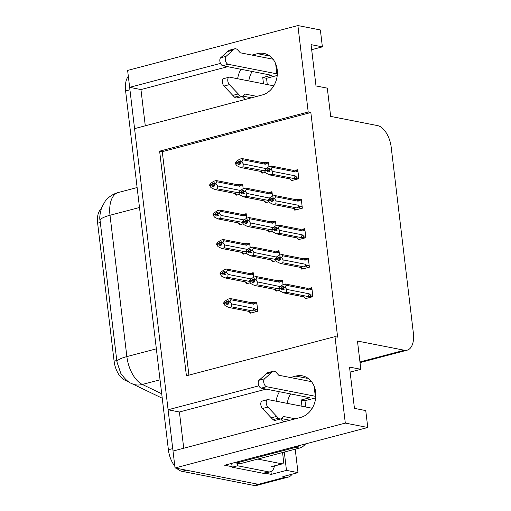 <?xml version="1.0" encoding="UTF-8"?>
<svg xmlns="http://www.w3.org/2000/svg" width="511" height="511" viewBox="0 0 511 511"><rect width="100%" height="100%" fill="white"/><g stroke="black" fill="none" stroke-linecap="round" stroke-linejoin="round"><path stroke-width="0.77" d="M248.806 80.93A21.277 17.368 101.1 0 1 252.147 71.476M237.647 78.739A21.277 17.368 101.1 0 1 240.988 69.285M287.252 403.364A21.277 17.368 101.1 0 1 290.599 393.917M279.434 391.726A21.277 17.368 -78.9 0 0 276.093 401.18M292.1 474.195A19.948 10.718 -104.8 0 1 288.242 477.095L261.127 484.243A19.948 10.718 -104.8 0 1 258.355 484.307L175.03 467.967L173.018 451.06L300.768 417.385A21.277 17.368 -78.9 0 0 315.817 396.114A21.277 17.368 -78.9 0 0 302.403 375.86A21.277 17.368 -78.9 0 0 295.85 376.096L290.427 377.527M307.756 378.108A21.277 17.368 -78.9 0 0 307.009 378.287L295.85 376.096M145.277 125.802L140.953 89.553L129.647 87.336L127.629 70.435L297.894 25.55L308.203 111.998L159.63 151.16L186.413 375.796L334.992 336.634L345.302 423.082L367.767 427.49L224.616 465.227L232.135 466.703M266.161 389.12L179.406 411.994L183.724 448.236M179.406 411.994L168.093 409.771L134.565 128.625L262.322 94.95A21.277 17.368 -78.9 0 0 277.364 73.673A21.277 17.368 -78.9 0 0 263.957 53.425A21.277 17.368 -78.9 0 0 257.397 53.661L251.974 55.086M270.958 471.596L271.29 474.38L265.158 473.18M284.295 452.088L286.473 470.375L271.29 474.38M286.473 470.375L298.009 472.637L295.217 449.207M288.242 477.095A19.948 10.718 -104.8 0 1 285.464 477.159L282.826 476.642L298.009 472.637M345.302 423.082L175.03 467.967M311.672 49.682L322.384 46.859L320.365 29.957L297.894 25.55M220.49 63.39L129.647 87.336M258.936 385.824L168.093 409.771M350.124 372.123L360.83 369.3L357.464 341.041L404.361 350.239A19.948 10.718 75.2 0 0 407.139 350.176A19.948 10.718 75.2 0 0 413.367 333.102L391.196 147.174A19.948 10.718 75.2 0 0 377.578 125.604L330.674 116.406L327.308 88.148L315.996 85.931L311.071 44.642L322.384 46.859M367.767 427.49L365.755 410.589L354.442 408.366L349.518 367.077L360.83 369.3M334.992 336.634L337.63 337.151L310.841 112.516L308.203 111.998M129.915 382.573L124.55 379.992A17.955 9.645 -104.8 0 1 114.094 361.194L97.633 223.186A17.955 9.645 -104.8 0 1 101.184 208.878M310.841 112.516L162.268 151.678L188.91 375.138M162.268 151.678L159.63 151.16M294.675 209.555L294.751 210.193L302.34 208.194L301.266 199.162L299.024 199.756M298.194 239.046L298.264 239.691L305.859 237.692L304.78 228.66L302.538 229.247M301.707 268.543L301.784 269.188L309.379 267.183L308.299 258.151L306.057 258.745M305.227 298.041L305.303 298.68L312.892 296.68L311.819 287.648L309.577 288.242M291.155 180.057L291.232 180.702L298.826 178.697L297.747 169.665L295.505 170.259M272.491 196.147L271.961 191.676L269.719 192.264M265.369 202.069L265.445 202.707L269.022 201.768M276.01 225.645L275.48 221.174L273.232 221.761M268.888 231.56L268.965 232.205L272.535 231.259M279.53 255.136L278.993 250.665L276.751 251.259M272.401 261.057L272.478 261.702L276.055 260.757M283.043 284.633L282.513 280.162L280.271 280.756M275.921 290.555L275.997 291.193L279.568 290.254M268.978 166.65L268.441 162.179L266.199 162.773M261.849 172.571L261.926 173.216L265.503 172.271M246.704 218.152L246.174 213.687L243.932 214.275M239.582 224.074L239.659 224.719L243.23 223.773M250.224 247.65L249.687 243.179L247.445 243.773M243.095 253.571L243.172 254.216L246.749 253.271M253.737 277.147L253.207 272.676L250.965 273.27M246.615 283.068L246.692 283.707L250.269 282.768M250.135 312.56L250.211 313.205L257.8 311.205L256.726 302.173L254.478 302.761M243.185 188.661L242.655 184.19L240.413 184.778M236.063 194.582L236.139 195.221L239.716 194.282M280.654 418.956A21.277 17.368 -78.9 0 0 283.848 421.843M245.401 99.409A21.277 17.368 101.1 0 1 242.208 96.522M227.714 66.686L140.953 89.553M257.397 53.661L268.556 55.846A21.277 17.368 101.1 0 1 269.31 55.667M173.101 451.041A19.948 10.718 -104.8 0 1 172.724 448.613L129.935 89.789A19.948 10.718 -104.8 0 1 129.737 87.355M182.005 471.327L254.018 485.45A19.948 10.718 -104.8 0 0 256.79 485.386L261.127 484.243A19.948 10.718 -104.8 0 1 258.355 484.307L186.343 470.184L182.005 471.327A19.948 10.718 -104.8 0 1 176.704 468.293M174.819 466.211A19.948 10.718 -104.8 0 1 168.387 449.757L125.597 90.932A19.948 10.718 -104.8 0 1 128.325 76.273M213.988 183.711L212.404 183.398L214.575 182.823L213.834 183.934L214.946 185.921L212.774 186.496L211.726 185.033L209.561 185.608L211.726 185.033M237.506 194.863L235.852 194.538L235.814 193.605L214.716 189.472L217.213 188.815L239.071 192.903M212.404 183.398L211.663 184.509L209.497 185.078L210.532 183.526L213.732 181.213L216.223 180.555L237.443 184.714A4.522 3.692 101.1 0 1 239.576 186.228L240.151 185.582L242.885 186.119M237.443 184.714A4.522 3.692 101.1 0 0 237.321 184.695L239.736 184.65L240.151 185.582M214.62 185.467L211.714 184.899M214.409 185.18L211.682 184.643L209.497 185.078M210.091 185.327L209.51 185.212M209.561 185.608L211.024 187.652L214.569 189.44L235.699 193.586A4.522 3.692 -78.9 0 0 235.814 193.605M235.852 194.538L234.702 193.394M239.819 191.044A4.522 3.692 -78.9 0 0 240.068 190.36L217.533 185.94L217.213 188.815M238.311 192.954A4.522 3.692 -78.9 0 0 238.867 192.462M217.533 185.94L216.064 183.89L213.898 184.465M216.064 183.89L216 183.366L213.834 183.934M216.223 180.555L217.041 181.807L239.576 186.228M216 183.366L217.041 181.807M239.774 161.7L238.196 161.387L237.449 162.498L235.284 163.066L236.325 161.514L239.518 159.202L242.016 158.544L263.229 162.702A4.522 3.692 101.1 0 1 265.362 164.223L265.937 163.577L268.671 164.114M263.229 162.702A4.522 3.692 101.1 0 0 263.114 162.683L265.528 162.645L265.937 163.577M266.059 168.604L243.319 163.929L241.85 161.885L242.827 159.802L265.362 164.223M263.293 172.852L261.638 172.526L261.606 171.6L240.509 167.461L243 166.803L264.858 170.891M261.37 171.555A4.522 3.692 -78.9 0 0 261.485 171.581L240.355 167.436L236.817 165.647L235.347 163.597L237.513 163.028L238.56 164.485L240.732 163.916L239.621 161.923L240.362 160.818L238.196 161.387M242.016 158.544L242.827 159.802M241.792 161.355L239.621 161.923M235.878 163.316L235.284 163.066M265.861 168.349A4.522 3.692 101.1 0 1 265.605 169.039M264.66 170.45A4.522 3.692 101.1 0 1 264.098 170.942M239.685 162.453L241.85 161.885M243.319 163.929L243 166.803M261.638 172.526L260.489 171.383M235.347 163.597L237.513 163.028M240.406 163.463L237.5 162.894M237.449 162.498L240.196 163.169M237.468 162.632L235.296 163.207M292.599 180.338L290.944 180.019L290.912 179.086L269.814 174.947L266.122 173.133L264.634 170.949L266.806 170.38L267.866 171.971L270.038 171.402L268.99 169.939L271.156 169.371L271.092 168.841L268.927 169.409L269.667 168.304L267.496 168.873L266.774 170.118L264.589 170.553L265.624 169L268.824 166.688L271.315 166.03L292.535 170.195A4.522 3.692 101.1 0 1 294.668 171.709L295.243 171.064L297.977 171.6M269.712 170.949L266.806 170.38M264.653 171.083L266.819 170.514M266.755 169.984L264.589 170.553M266.774 170.118L269.501 170.655M265.183 170.802L264.602 170.693M269.08 169.186L267.496 168.873M290.944 180.019L289.794 178.869M298.654 177.279L295.92 176.742L295.16 175.835L272.625 171.415L272.306 174.289L269.661 174.922L290.791 179.067M295.92 176.742C296.597 177.668 296.323 178.198 295.096 178.339L298.022 178.907M295.16 175.835A4.522 3.692 101.1 0 1 293.403 178.428L295.096 178.339M272.306 174.289L293.403 178.428M272.625 171.415L271.156 169.371M268.99 169.939L268.927 169.409M295.243 171.064L294.828 170.131L292.413 170.169A4.522 3.692 101.1 0 1 292.535 170.195M271.315 166.03L272.133 167.289L294.668 171.709M271.092 168.841L272.133 167.289M312.227 408.263L268.166 399.621A4.248 2.28 -104.8 0 0 267.572 399.634A4.248 2.28 -104.8 0 0 266.205 402.719A4.248 2.28 -104.8 0 0 267.879 407.075L278.438 418.196L273.015 419.627L271.252 417.819L262.456 408.5L267.879 407.075M301.956 406.251L301.209 399.985L309.883 397.699L261.204 388.149L266.627 386.718A4.248 2.28 -104.8 0 1 263.938 383.212A4.248 2.28 -104.8 0 1 264.506 378.798L272.855 371.382A6.649 3.571 -104.8 0 1 273.283 371.216A6.649 3.571 -104.8 0 1 276.272 372.513L278.757 375.24L311.525 381.666M305.725 406.992L304.978 400.72L301.209 399.985M274.426 465.975A13.299 7.148 -104.8 0 1 270.37 471.8L264.947 473.231A13.299 7.148 -104.8 0 1 263.095 473.275L232.179 467.214A13.299 7.148 75.2 0 0 232.128 466.632A13.299 7.148 -104.8 0 0 231.579 463.388M270.37 471.8A13.299 7.148 -104.8 0 1 268.518 471.845L237.602 465.783L232.179 467.214M237.276 463.228A13.299 7.148 -104.8 0 1 237.602 465.783M236.114 462.193A13.299 10.852 101.1 0 1 236.242 463.023L240.01 463.764L299.44 448.096A13.299 10.852 -78.9 0 0 305.572 443.887M236.242 463.023L295.671 447.355A13.299 10.852 -78.9 0 0 299.408 445.509M304.978 400.72L313.652 398.433A6.649 1.412 -6.8 0 0 315.702 397.705M266.627 386.718L315.306 396.268A6.649 1.412 -6.8 0 1 315.804 396.395M273.283 371.216L267.86 372.647A6.649 3.571 -104.8 0 0 267.432 372.813L259.083 380.229A4.248 2.28 75.2 0 0 258.515 384.642A4.248 2.28 75.2 0 0 261.204 388.149M267.432 372.813L272.855 371.382M266.027 373.995L271.45 372.57M273.015 419.627A6.649 3.571 -104.8 0 0 275.403 420.342L280.826 418.911A6.649 3.571 -104.8 0 0 281.74 418.388L283.682 416.529L295.352 418.816M289.929 420.246L281.497 418.592M267.572 399.634L262.149 401.065A4.248 2.28 75.2 0 0 260.782 404.15A4.248 2.28 75.2 0 0 262.456 408.5M280.826 418.911A6.649 3.571 -104.8 0 1 278.438 418.196M276.675 416.388L271.252 417.819M217.501 213.202L215.923 212.895L218.088 212.321L217.347 213.432L218.459 215.418L216.294 215.993L215.246 214.531L213.074 215.105L215.246 214.531M241.02 224.361L239.372 224.035L239.333 223.103L218.235 218.964L220.726 218.312L242.584 222.394M215.923 212.895L215.182 214L213.01 214.575L214.052 213.017L217.252 210.711L219.743 210.053L240.956 214.211A4.522 3.692 101.1 0 1 243.095 215.725L243.664 215.08L246.404 215.616M240.956 214.211A4.522 3.692 101.1 0 0 240.841 214.192L243.255 214.147L243.664 215.08M218.133 214.965L215.227 214.396M217.922 214.671L215.195 214.135L213.01 214.575M213.604 214.824L213.03 214.709M213.074 215.105L214.543 217.149L218.082 218.938L239.218 223.083A4.522 3.692 -78.9 0 0 239.333 223.103M239.372 224.035L238.222 222.885M243.332 220.541A4.522 3.692 -78.9 0 0 243.587 219.851L221.052 215.431L220.726 218.312M241.824 222.445A4.522 3.692 -78.9 0 0 242.386 221.959M221.052 215.431L219.583 213.387L217.411 213.962M219.583 213.387L219.519 212.857L217.347 213.432M219.743 210.053L220.56 211.305L243.095 215.725M219.519 212.857L220.56 211.305M221.02 242.699L219.443 242.386L221.608 241.818L220.867 242.923L221.978 244.916L219.807 245.484L218.759 244.028L216.594 244.597L218.759 244.028M244.539 253.852L242.885 253.526L242.853 252.6L221.755 248.461L224.246 247.803L246.104 251.891M219.443 242.386L218.695 243.498L216.53 244.066L217.571 242.514L220.771 240.202L223.262 239.544L244.475 243.702A4.522 3.692 101.1 0 1 246.609 245.223L247.183 244.577L249.917 245.114M244.475 243.702A4.522 3.692 101.1 0 0 244.36 243.683L246.775 243.645L247.183 244.577M221.653 244.462L218.746 243.894M221.442 244.169L218.714 243.632L216.53 244.066M217.124 244.315L216.543 244.207M216.594 244.597L218.063 246.647L221.602 248.435L242.731 252.581A4.522 3.692 -78.9 0 0 242.853 252.6M242.885 253.526L241.735 252.383M246.851 250.039A4.522 3.692 -78.9 0 0 247.107 249.349L224.565 244.929L224.246 247.803M245.344 251.942A4.522 3.692 -78.9 0 0 245.906 251.45M224.565 244.929L223.103 242.885L220.931 243.453M223.103 242.885L223.039 242.355L220.867 242.923M223.262 239.544L224.074 240.802L246.609 245.223M223.039 242.355L224.074 240.802M224.533 272.197L222.956 271.884L225.127 271.315L224.386 272.42L225.498 274.407L223.326 274.982L222.279 273.519L220.107 274.094L222.279 273.519M248.059 283.35L246.404 283.024L246.366 282.098L225.268 277.958L227.759 277.301L249.617 281.389M222.956 271.884L222.215 272.995L220.049 273.564L221.084 272.012L224.284 269.699L226.775 269.041L247.995 273.2A4.522 3.692 101.1 0 1 250.128 274.714L250.703 274.068L253.437 274.611M247.995 273.2A4.522 3.692 101.1 0 0 247.873 273.181L250.288 273.142L250.703 274.068M225.172 273.96L222.259 273.385M224.961 273.666L222.234 273.13L220.049 273.564M220.643 273.813L220.062 273.698M220.107 274.094L221.576 276.138L225.121 277.933L246.251 282.072A4.522 3.692 -78.9 0 0 246.366 282.098M246.404 283.024L245.254 281.88M250.364 279.53A4.522 3.692 -78.9 0 0 250.62 278.846L228.085 274.426L227.759 277.301M248.857 281.44A4.522 3.692 -78.9 0 0 249.419 280.948M228.085 274.426L226.616 272.376L224.45 272.951M226.616 272.376L226.552 271.852L224.386 272.42M226.775 269.041L227.593 270.293L250.128 274.714M226.552 271.852L227.593 270.293M228.053 301.688L226.475 301.381L228.641 300.807L227.9 301.918L229.011 303.904L226.846 304.479L225.798 303.017L223.626 303.591L225.798 303.017M252.377 310.931L254.076 310.841C255.302 310.701 255.577 310.171 254.893 309.244L254.139 308.337L231.604 303.917L231.279 306.798L252.377 310.931A4.522 3.692 -78.9 0 0 254.139 308.337M251.572 312.847L249.924 312.521L249.885 311.589L228.787 307.45L231.279 306.798M226.475 301.381L225.734 302.486L223.562 303.061L224.604 301.509L227.804 299.197L230.295 298.539L251.508 302.697A4.522 3.692 101.1 0 1 253.648 304.211L254.216 303.566L256.956 304.102M251.508 302.697A4.522 3.692 101.1 0 0 251.393 302.678L253.807 302.633L254.216 303.566M228.685 303.451L225.779 302.882M228.474 303.157L225.747 302.627L223.562 303.061M224.157 303.31L223.582 303.195M223.626 303.591L225.095 305.635L228.634 307.424L249.77 311.569A4.522 3.692 -78.9 0 0 249.885 311.589M249.924 312.521L248.774 311.378M231.604 303.917L230.135 301.873L227.963 302.448M230.135 301.873L230.071 301.343L227.9 301.918M230.295 298.539L231.113 299.791L253.648 304.211M230.071 301.343L231.113 299.791M243.287 191.197L241.709 190.884L240.968 191.995L238.803 192.564L239.838 191.012L243.038 188.7L245.529 188.042L266.742 192.2A4.522 3.692 101.1 0 1 268.882 193.714L269.45 193.069L272.191 193.605M266.742 192.2A4.522 3.692 101.1 0 0 266.627 192.181L269.041 192.142L269.45 193.069M269.578 198.102L246.839 193.426L245.369 191.376L246.347 189.294L268.882 193.714M266.812 202.35L265.158 202.024L265.12 201.098L244.022 196.959L246.513 196.301L268.371 200.389M264.89 201.047A4.522 3.692 -78.9 0 0 265.005 201.072L243.875 196.927L240.33 195.138L238.861 193.094L241.032 192.519L242.08 193.982L244.252 193.407L243.14 191.421L243.881 190.316L241.709 190.884M245.529 188.042L246.347 189.294M245.306 190.852L243.14 191.421M239.397 192.813L238.803 192.564M269.374 197.846A4.522 3.692 101.1 0 1 269.118 198.53M268.173 199.948A4.522 3.692 101.1 0 1 267.611 200.44M243.204 191.951L245.369 191.376M246.839 193.426L246.513 196.301M265.158 202.024L264.008 200.88M238.861 193.094L241.032 192.519M243.926 192.954L241.013 192.385M240.968 191.995L243.715 192.666M240.988 192.13L238.816 192.698M246.807 220.688L245.229 220.382L244.488 221.487L242.316 222.061L243.357 220.509L246.558 218.197L249.049 217.539L270.262 221.697A4.522 3.692 101.1 0 1 272.401 223.211L272.97 222.566L275.71 223.103M270.262 221.697A4.522 3.692 101.1 0 0 270.147 221.678L272.561 221.633L272.97 222.566M273.091 227.599L250.358 222.917L248.889 220.873L249.866 218.791L272.401 223.211M270.325 231.847L268.677 231.521L268.639 230.589L247.541 226.45L250.032 225.798L271.89 229.88M268.409 230.544A4.522 3.692 -78.9 0 0 268.524 230.57L247.388 226.424L243.849 224.636L242.38 222.592L244.552 222.017L245.599 223.479L247.765 222.905L246.653 220.918L247.394 219.807L245.229 220.382M249.049 217.539L249.866 218.791M248.825 220.343L246.653 220.918M242.91 222.311L242.316 222.061M272.893 227.338A4.522 3.692 101.1 0 1 272.638 228.027M271.692 229.445A4.522 3.692 101.1 0 1 271.13 229.931M246.717 221.448L248.889 220.873M250.358 222.917L250.032 225.798M268.677 231.521L267.528 230.372M242.38 222.592L244.552 222.017M247.439 222.451L244.533 221.883M244.488 221.487L247.228 222.157M244.501 221.627L242.335 222.196M250.326 250.186L248.742 249.873L248.001 250.984L245.836 251.559L246.87 250L250.071 247.688L252.568 247.037L273.781 251.195A4.522 3.692 101.1 0 1 275.914 252.709L276.489 252.064L279.223 252.6M273.781 251.195A4.522 3.692 101.1 0 0 273.666 251.169L276.074 251.131L276.489 252.064M276.611 257.09L253.871 252.415L252.402 250.371L253.379 248.289L275.914 252.709M273.845 261.338L272.191 261.019L272.159 260.086L251.061 255.947L253.552 255.289L275.41 259.377M271.922 260.042A4.522 3.692 -78.9 0 0 272.037 260.067L250.907 255.922L247.369 254.133L245.9 252.083L248.065 251.514L249.113 252.971L251.284 252.402L250.173 250.416L250.914 249.304L248.742 249.873M252.568 247.037L253.379 248.289M252.338 249.841L250.173 250.416M246.43 251.808L245.836 251.559M276.406 256.835A4.522 3.692 101.1 0 1 276.157 257.525M275.205 258.943A4.522 3.692 101.1 0 1 274.65 259.428M250.237 250.939L252.402 250.371M253.871 252.415L253.552 255.289M272.191 261.019L271.041 259.869M245.9 252.083L248.065 251.514M250.958 251.949L248.052 251.38M248.001 250.984L250.748 251.655M248.02 251.118L245.848 251.693M253.839 279.683L252.262 279.37L251.521 280.482L249.349 281.05L250.39 279.498L253.59 277.186L256.081 276.528L277.294 280.686A4.522 3.692 101.1 0 1 279.434 282.2L280.002 281.561L282.743 282.098M277.294 280.686A4.522 3.692 101.1 0 0 277.179 280.667L279.594 280.628L280.002 281.561M280.13 286.588L257.391 281.912L255.922 279.868L256.899 277.78L279.434 282.2M277.364 290.836L275.71 290.51L275.672 289.584L254.574 285.445L257.065 284.787L278.923 288.875M275.442 289.539A4.522 3.692 -78.9 0 0 275.557 289.558L254.427 285.419L250.882 283.624L249.413 281.58L251.584 281.012L252.632 282.468L254.797 281.893L253.75 280.437L254.433 278.802L252.262 279.37M256.081 276.528L256.899 277.78M255.858 279.338L253.692 279.907M249.949 281.299L249.349 281.05M279.926 286.332A4.522 3.692 101.1 0 1 279.67 287.016M278.725 288.434A4.522 3.692 101.1 0 1 278.163 288.926M253.75 280.437L255.922 279.868M257.391 281.912L257.065 284.787M275.71 290.51L274.56 289.367M249.413 281.58L251.584 281.012M254.478 281.446L251.565 280.871M251.521 280.482L254.267 281.152M251.54 280.616L249.368 281.184M296.112 209.836L294.464 209.51L294.425 208.584L273.328 204.445L269.636 202.624L268.154 200.446L270.319 199.871L271.386 201.468L273.551 200.893L272.504 199.437L274.675 198.862L274.611 198.338L272.446 198.907L273.187 197.802L271.015 198.37L270.287 199.616L268.103 200.05L269.144 198.498L272.344 196.186L274.835 195.528L296.048 199.686A4.522 3.692 101.1 0 1 298.188 201.2L298.756 200.561L301.496 201.098M273.232 200.446L270.319 199.871M268.166 200.58L270.338 200.005M270.274 199.482L268.103 200.05M270.287 199.616L273.021 200.152M268.703 200.299L268.122 200.184M272.593 198.683L271.015 198.37M294.464 209.51L293.314 208.367M302.173 206.77L299.433 206.233L298.68 205.333L276.144 200.912L275.819 203.787L273.181 204.419L294.31 208.558M299.433 206.233C300.117 207.159 299.842 207.696 298.616 207.83L301.535 208.405M298.68 205.333A4.522 3.692 101.1 0 1 296.917 207.926L298.616 207.83M275.819 203.787L296.917 207.926M276.144 200.912L274.675 198.862M272.504 199.437L272.446 198.907M298.756 200.561L298.347 199.629L295.933 199.667A4.522 3.692 101.1 0 1 296.048 199.686M274.835 195.528L275.653 196.78L298.188 201.2M274.611 198.338L275.653 196.78M299.631 239.333L297.977 239.007L297.945 238.075L276.847 233.942L273.155 232.122L271.667 229.944L273.839 229.369L274.899 230.966L277.071 230.391L276.023 228.934L278.195 228.36L278.131 227.829L275.959 228.404L276.7 227.293L274.535 227.868L273.807 229.113L271.622 229.548L272.663 227.995L275.863 225.683L278.354 225.025L299.567 229.184A4.522 3.692 101.1 0 1 301.707 230.697L302.276 230.052L305.01 230.589M276.745 229.937L273.839 229.369M271.686 230.078L273.851 229.503M273.794 228.973L271.622 229.548M273.807 229.113L276.534 229.643M272.216 229.797L271.641 229.682M276.112 228.174L274.535 227.868M297.977 239.007L296.834 237.864M305.687 236.267L302.953 235.731L302.199 234.824L279.664 230.404L279.338 233.284L276.694 233.91L297.83 238.056M302.953 235.731C303.63 236.657 303.362 237.187 302.135 237.328L305.054 237.902M302.199 234.824A4.522 3.692 101.1 0 1 300.436 237.423L302.135 237.328M279.338 233.284L300.436 237.423M279.664 230.404L278.195 228.36M276.023 228.934L275.959 228.404M302.276 230.052L301.867 229.12L299.452 229.164A4.522 3.692 101.1 0 1 299.567 229.184M278.354 225.025L279.166 226.277L301.707 230.697M278.131 227.829L279.166 226.277M303.151 268.824L301.496 268.505L301.458 267.572L280.36 263.433L276.668 261.619L275.186 259.435L277.358 258.866L278.418 260.457L280.59 259.888L279.543 258.425L281.708 257.857L281.644 257.327L279.479 257.902L280.22 256.79L278.048 257.365L277.326 258.604L275.142 259.045L276.176 257.487L279.376 255.174L281.868 254.523L303.087 258.681A4.522 3.692 101.1 0 1 305.22 260.195L305.795 259.55L308.529 260.086M280.264 259.435L277.358 258.866M275.205 259.569L277.371 259M277.307 258.47L275.142 259.045M277.326 258.604L280.054 259.141M275.736 259.294L275.154 259.179M279.632 257.672L278.048 257.365M301.496 268.505L300.347 267.355M309.206 265.765L306.472 265.228L305.712 264.321L283.177 259.901L282.858 262.775L280.213 263.408L301.343 267.553M306.472 265.228C307.149 266.154 306.875 266.685 305.648 266.825L308.574 267.4M305.712 264.321A4.522 3.692 101.1 0 1 303.956 266.914L305.648 266.825M282.858 262.775L303.956 266.914M283.177 259.901L281.708 257.857M279.543 258.425L279.479 257.902M305.795 259.55L305.38 258.617L302.966 258.655A4.522 3.692 101.1 0 1 303.087 258.681M281.868 254.523L282.685 255.775L305.22 260.195M281.644 257.327L282.685 255.775M306.664 298.322L305.016 297.996L304.978 297.07L283.88 292.931L280.188 291.11L278.706 288.932L280.871 288.357L281.938 289.954L284.103 289.386L283.056 287.923L285.227 287.354L285.164 286.824L282.992 287.393L283.733 286.288L281.567 286.856L280.839 288.102L278.655 288.536L279.696 286.984L282.896 284.672L285.387 284.014L306.6 288.172A4.522 3.692 101.1 0 1 308.74 289.686L309.308 289.047L312.049 289.584M283.777 288.932L280.871 288.357M278.719 289.066L280.89 288.498M280.826 287.968L278.655 288.536M280.839 288.102L283.567 288.638M279.249 288.785L278.674 288.677M283.145 287.169L281.567 286.856M305.016 297.996L303.866 296.853M312.726 295.256L309.985 294.719L309.232 293.819L286.697 289.398L286.371 292.273L283.726 292.905L304.863 297.051M309.985 294.719C310.669 295.645 310.394 296.182 309.168 296.323L312.087 296.891M309.232 293.819A4.522 3.692 101.1 0 1 307.469 296.412L309.168 296.323M286.371 292.273L307.469 296.412M286.697 289.398L285.227 287.354M283.056 287.923L282.992 287.393M309.308 289.047L308.9 288.115L306.485 288.153A4.522 3.692 101.1 0 1 306.6 288.172M285.387 284.014L286.205 285.266L308.74 289.686M285.164 286.824L286.205 285.266M282.557 452.548L283.56 460.992A3.322 1.788 -104.8 0 1 282.526 463.835A3.322 1.788 -104.8 0 1 282.066 463.847L257.768 459.082M273.775 85.829L229.714 77.187A4.248 2.28 -104.8 0 0 229.126 77.199A4.248 2.28 -104.8 0 0 227.753 80.284A4.248 2.28 -104.8 0 0 229.426 84.634L239.991 95.755L234.568 97.186L232.799 95.378L224.003 86.065L229.426 84.634M263.504 83.81L262.756 77.544L271.43 75.258L222.758 65.708L228.174 64.284A4.248 2.28 -104.8 0 1 225.485 60.771A4.248 2.28 -104.8 0 1 226.06 56.357L234.408 48.947A6.649 3.571 -104.8 0 1 234.83 48.781A6.649 3.571 -104.8 0 1 237.819 50.072L240.304 52.799L273.078 59.225M267.279 84.551L266.531 78.285L262.756 77.544M266.531 78.285L275.205 75.998A6.649 1.412 -6.8 0 0 277.256 75.27M228.174 64.284L276.853 73.827A6.649 1.412 -6.8 0 1 277.352 73.954M234.83 48.781L229.407 50.206A6.649 3.571 -104.8 0 0 228.985 50.378L220.637 57.788A4.248 2.28 75.2 0 0 220.062 62.201A4.248 2.28 75.2 0 0 222.758 65.708M228.985 50.378L234.408 48.947M227.574 51.56L232.997 50.129M234.568 97.186A6.649 3.571 -104.8 0 0 236.951 97.901L242.374 96.477A6.649 3.571 -104.8 0 0 243.293 95.947L245.229 94.088L256.899 96.375M251.476 97.805L243.044 96.151M229.126 77.199L223.703 78.63A4.248 2.28 75.2 0 0 222.336 81.715A4.248 2.28 75.2 0 0 224.003 86.065M242.374 96.477A6.649 3.571 -104.8 0 1 239.991 95.755M238.222 93.954L232.799 95.378M285.464 477.159L254.018 485.45M404.361 350.239L359.955 361.948M97.633 223.186L100.316 222.483M124.55 379.992L125.93 379.628M114.094 361.194L116.77 360.485M100.092 220.599A23.27 4.95 -6.8 0 1 110.006 215.259L126.862 356.601A23.27 4.95 173.2 0 0 116.949 361.948L100.092 220.599C99.345 218.101 99.888 213.687 101.727 207.37L105.151 201.289C108.536 196.914 112.925 193.982 118.309 192.5A26.598 14.289 75.2 0 0 110.006 215.259L139.497 207.485M156.353 348.828L126.862 356.601A26.598 14.289 75.2 0 0 142.352 384.457A23.27 17.847 115.7 0 1 131.915 383.646C128.6 382.554 124.895 379.111 120.788 373.33L116.949 361.948M160.045 379.794L142.352 384.457L161.712 393.764M168.387 449.757L172.724 448.613M125.597 90.932L129.935 89.789M268.518 471.845L263.095 473.275M295.671 447.355L299.44 448.096M314.093 386.112L315.306 396.268M259.083 380.229L264.506 378.798M254.076 310.841L256.995 311.416M257.633 309.781L254.893 309.244M282.066 463.847L271.22 466.709M275.646 63.671L276.853 73.827M220.637 57.788L226.06 56.357M407.139 350.176L360.031 362.593M162.243 398.222L131.915 383.646M118.309 192.5L137.12 187.537M239.742 184.65L242.782 185.244M265.528 162.639L268.569 163.233M294.834 170.125L297.875 170.725M243.255 214.141L246.296 214.741M246.775 243.638L249.815 244.239M250.288 273.136L253.335 273.73M253.807 302.633L256.848 303.227M269.041 192.136L272.088 192.73M272.561 221.627L275.601 222.228M276.081 251.125L279.121 251.725M279.594 280.622L282.634 281.216M298.347 199.622L301.388 200.216M301.867 229.12L304.907 229.714M305.38 258.611L308.427 259.211M308.9 288.108L311.94 288.702M282.526 463.835L271.68 466.696"/></g></svg>
